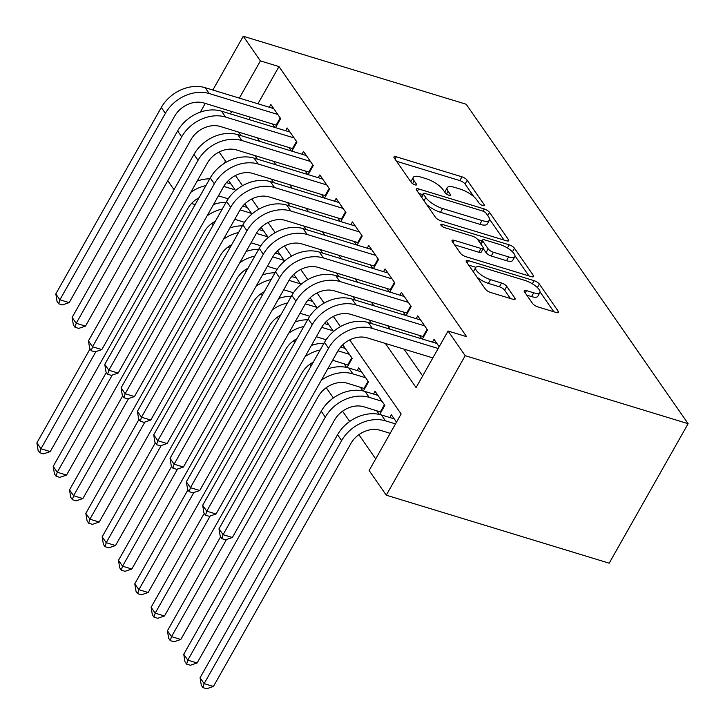 <?xml version="1.0" encoding="UTF-8"?>
<svg xmlns="http://www.w3.org/2000/svg" width="725" height="725" viewBox="0 0 725 725"><rect width="100%" height="100%" fill="white"/><g stroke="black" fill="none" stroke-linecap="round" stroke-linejoin="round"><path stroke-width="1.09" d="M482.787 205.565A3.154 1.033 29.5 0 0 484.409 205.501A3.154 1.033 29.5 0 0 484.218 204.731L467.199 180.235A4.504 1.468 29.5 0 0 461.952 176.818L396.312 156.79A4.504 1.468 29.5 0 0 393.992 156.881A4.504 1.468 29.5 0 0 394.264 157.987L411.283 182.483A3.154 1.033 29.5 0 0 414.963 184.875A3.154 1.033 29.5 0 0 416.576 184.812A3.154 1.033 29.5 0 0 416.395 184.041L414.183 180.869A14.4 4.713 29.5 0 1 413.322 177.335A14.4 4.713 29.5 0 1 420.736 177.054L426.2 178.722A14.4 4.713 29.5 0 1 443.002 189.651L445.204 192.823A3.154 1.033 29.5 0 0 448.875 195.215A3.154 1.033 29.5 0 0 450.497 195.152A3.154 1.033 29.5 0 0 450.307 194.382L448.104 191.21A14.4 4.713 29.5 0 1 447.243 187.684A14.4 4.713 29.5 0 1 454.647 187.394L460.121 189.062A14.4 4.713 29.5 0 1 476.914 200L479.116 203.172A3.154 1.033 29.5 0 0 482.787 205.565M532.549 303.458A4.504 1.468 29.5 0 0 537.796 306.874L556.22 312.493A4.504 1.468 29.5 0 0 558.531 312.403A4.504 1.468 29.5 0 0 558.259 311.297L539.364 284.091A4.504 1.468 29.5 0 0 534.117 280.675L468.468 260.656A4.504 1.468 29.5 0 0 466.157 260.746A4.504 1.468 29.5 0 0 466.429 261.843L485.324 289.048A4.504 1.468 29.5 0 0 490.571 292.465L512.82 299.253A4.504 1.468 29.5 0 0 515.131 299.162A4.504 1.468 29.5 0 0 514.868 298.057L506.775 286.42A4.504 1.468 29.5 0 0 501.528 283.004L490.499 279.632A12.035 3.942 29.5 0 1 479.597 273.724A12.035 3.942 29.5 0 1 475.736 267.543A12.035 3.942 29.5 0 1 481.926 267.298L525.145 280.484A12.035 3.942 29.5 0 1 536.047 286.393A12.035 3.942 29.5 0 1 539.898 292.574A12.035 3.942 29.5 0 1 533.709 292.818L526.504 290.616A4.504 1.468 29.5 0 0 524.193 290.707A4.504 1.468 29.5 0 0 524.465 291.812L532.549 303.458M260.402 60.909L278.98 66.582L466.637 336.69L448.059 331.017L465.196 355.685L688.116 423.681L466.193 104.246L243.274 36.25L260.402 60.909L239.359 98.111M506.403 240.791A4.504 1.468 29.5 0 0 508.714 240.7A4.504 1.468 29.5 0 0 508.452 239.594L489.547 212.398A4.504 1.468 29.5 0 0 484.3 208.972L418.651 188.953A4.504 1.468 29.5 0 0 416.34 189.044A4.504 1.468 29.5 0 0 416.612 190.149L435.507 217.355A4.504 1.468 29.5 0 0 440.764 220.772L506.403 240.791M514.451 248.24L533.355 275.446A4.504 1.468 29.5 0 1 533.627 276.551A4.504 1.468 29.5 0 1 531.307 276.642L465.668 256.623A4.504 1.468 29.5 0 1 460.42 253.197L452.327 241.561A4.504 1.468 29.5 0 1 452.056 240.455A4.504 1.468 29.5 0 1 454.376 240.365L480.992 248.485A4.504 1.468 29.5 0 0 483.312 248.394A4.504 1.468 29.5 0 0 483.04 247.288L477.675 239.567A4.504 1.468 29.5 0 0 472.428 236.151L444.715 227.695A3.154 1.033 29.5 0 1 441.86 226.155A3.154 1.033 29.5 0 1 440.845 224.532A3.154 1.033 29.5 0 1 442.468 224.469L509.204 244.823A4.504 1.468 29.5 0 1 514.451 248.24L512.439 251.811M376.656 410.694L379.238 414.401M360.343 387.204L362.926 390.92M344.022 363.714L346.604 367.43M275.518 127.654L280.647 118.574L270.86 104.482L269.292 107.246M291.831 151.144L296.969 142.064L287.173 127.972L285.614 130.736M308.152 174.625L313.282 165.554L303.494 151.462L301.935 154.226M324.465 198.115L329.603 189.044L319.816 174.942L318.248 177.707M340.786 221.605L345.925 212.525L336.128 198.433L334.569 201.197M357.108 245.095L362.237 236.015L352.45 221.922L350.882 224.687M373.42 268.576L378.559 259.505L368.771 245.413L367.203 248.177M389.742 292.066L394.88 282.986L385.084 268.893L383.525 271.657M406.063 315.556L411.193 306.476L401.405 292.383L399.837 295.147M422.376 339.046L427.514 329.966L417.718 315.873L416.159 318.638M278.98 66.582L257.937 103.784M250.37 117.151L249.001 119.571M257.121 137.723L259.613 141.312M273.434 161.213L275.926 164.802M289.755 184.694L292.248 188.292M306.068 208.184L308.569 211.773M322.389 231.674L324.882 235.263M338.711 255.164L341.203 258.752M355.023 278.645L357.525 282.243M371.345 302.135L373.837 305.723M387.667 325.625L390.159 329.213M403.979 349.115L422.639 375.967M272.464 123.893L274.956 127.482M288.777 147.383L291.278 150.972M305.098 170.864L307.59 174.462M321.411 194.354L323.912 197.943M337.732 217.844L340.224 221.433M354.054 241.334L356.546 244.923M370.366 264.815L372.868 268.413M386.688 288.305L389.18 291.894M403.009 311.795L405.502 315.384M419.322 335.285L421.823 338.874M432.481 342.127L434.039 339.363L439.169 346.74M212.008 223.3L213.213 225.031M228.33 246.79L229.535 248.521M244.651 270.271L245.847 272.002M260.964 293.761L262.169 295.492M277.285 317.251L278.491 318.982M293.607 340.741L294.803 342.472M309.919 364.222L311.125 365.953M326.241 387.712L333.364 397.971M342.553 411.202L349.686 421.461M358.875 434.692L375.704 458.916M225.475 161.14L224.188 163.424M226.635 182.655L227.061 181.903M235.598 190.557L228.538 180.389M242.947 206.145L243.373 205.392M251.919 214.038L244.86 203.879M259.269 229.635L259.695 228.882M268.241 237.528L261.172 227.36M275.582 253.116L276.007 252.363M284.553 261.018L277.494 250.85M291.903 276.606L292.329 275.853M300.875 284.508L293.806 274.34M308.225 300.096L308.651 299.343M317.188 307.989L310.128 297.83M324.537 323.586L324.963 322.833M333.509 331.479L326.449 321.311M340.859 347.067L341.285 346.314M347.048 367.53L352.214 358.395L342.762 344.801M357.18 370.557L358.739 367.792L368.527 381.885L363.361 391.02M373.493 394.047L375.061 391.282L384.848 405.375L379.683 414.501M389.814 417.537L391.373 414.772L396.502 422.149M349.686 339.925L401.133 413.966L369.134 470.525L386.271 495.193L609.19 563.189L688.116 423.681M195.17 204.595L191.509 203.48M174.009 189.669L167.774 180.697M386.271 495.193L465.196 355.685M385.401 343.442L416.068 387.576L448.059 331.017M238.543 132.059L241.035 135.648M254.856 155.54L257.357 159.137M271.177 179.03L273.669 182.618M287.499 202.52L289.991 206.108M303.811 226.01L306.312 229.598M320.133 249.491L322.625 253.088M336.445 272.981L338.947 276.569M352.767 296.471L355.259 300.059M369.088 319.961L371.581 323.549M231.792 111.487L230.423 113.898M243.274 36.25L212.842 90.027M205.275 103.403L200.336 112.148M340.442 326.622L333.373 316.435M324.129 303.132L317.052 292.945M307.808 279.642L300.73 269.464M291.486 256.152L284.417 245.974M275.174 232.671L268.096 222.484M258.852 209.181L251.774 198.994M242.531 185.691L235.462 175.513M226.218 162.201L219.14 152.023M447.243 187.684L445.105 191.454A14.4 4.713 29.5 0 0 444.896 192.388M413.322 177.335L411.193 181.105A14.4 4.713 29.5 0 0 410.975 182.038M473.987 196.837L465.069 184.005A4.504 1.468 29.5 0 0 459.822 180.588L396.566 161.285M422.648 194.59L418.905 193.448M504.02 240.066L489.602 219.312M486.203 213.377A3.154 1.033 29.5 0 0 482.533 210.984L424.913 193.403A3.154 1.033 29.5 0 0 423.291 193.466A3.154 1.033 29.5 0 0 423.482 194.237L425.802 197.581A14.4 4.713 29.5 0 0 442.594 208.519L481.98 220.536A14.4 4.713 29.5 0 0 489.393 220.246A14.4 4.713 29.5 0 0 488.523 216.712L486.203 213.377M426.59 204.513A14.4 4.713 29.5 0 0 440.465 212.289L442.594 208.519M489.393 220.246L487.254 224.016A14.4 4.713 29.5 0 1 479.85 224.306L440.465 212.289M514.986 255.852L528.924 275.917M454.629 244.86L478.862 252.255A4.504 1.468 29.5 0 0 481.183 252.164L483.312 248.394M477.73 239.649L481.989 240.945M508.624 256.913A12.035 3.942 29.5 0 0 514.813 256.668A12.035 3.942 29.5 0 0 510.953 250.487A12.035 3.942 29.5 0 0 500.051 244.579L484.826 239.93A4.504 1.468 29.5 0 0 482.515 240.02A4.504 1.468 29.5 0 0 482.778 241.126L488.152 248.847A4.504 1.468 29.5 0 0 493.399 252.264L508.624 256.913L506.485 260.683A12.035 3.942 29.5 0 0 512.684 260.438L514.813 256.668M506.485 260.683L491.26 256.034A4.504 1.468 29.5 0 1 486.013 252.617L483.203 248.584M539.898 292.574L537.769 296.344A12.035 3.942 29.5 0 1 531.579 296.588L526.758 295.12M475.736 267.543L473.597 271.313A12.035 3.942 29.5 0 0 473.425 271.92M477.068 277.167A12.035 3.942 29.5 0 0 488.36 283.403L490.499 279.632M510.436 298.528L504.645 290.19A4.504 1.468 29.5 0 0 499.398 286.774L488.36 283.403M475.881 267.335L468.722 265.151M553.837 311.768L540.08 291.967M228.194 198.813L218.415 195.832M223.753 186.407L235.127 189.877M226.445 182.6L231.048 184.005M199.058 197.717A22.919 17.917 145.2 0 0 187.739 208.573L50.252 451.584L43.464 453.877L39.748 452.744L38.117 450.388L36.884 442.875L90.045 348.915M36.884 442.875L40.963 448.748L95.936 351.58M190.82 192.288A34.383 26.87 -34.8 0 1 205.936 185.573M197.191 181.023A34.383 26.87 -34.8 0 1 209.733 178.848M39.748 452.744L40.963 448.748L50.252 451.584M276.823 125.334L203.915 102.986A22.919 17.917 145.2 0 0 174.671 116.172L69.183 302.615L62.395 304.908L58.68 303.775L57.048 301.428L55.816 293.915L161.303 107.463A34.383 26.87 -34.8 0 1 205.166 87.689L273.715 108.596M55.816 293.915L59.894 299.788L165.382 113.336A34.383 26.87 -34.8 0 1 209.244 93.561L277.793 114.468M58.68 303.775L59.894 299.788L69.183 302.615M276.198 125.035L280.212 117.939M244.506 222.303L234.737 219.322M240.075 209.897L251.448 213.358M242.766 206.09L247.37 207.495M215.379 221.207A22.919 17.917 145.2 0 0 204.051 232.063L66.564 475.074L59.785 477.358L56.07 476.225L54.438 473.878L53.197 466.365L106.358 372.405M53.197 466.365L57.275 472.238L112.257 375.07M207.132 215.778A34.383 26.87 -34.8 0 1 222.249 209.054M213.503 204.513A34.383 26.87 -34.8 0 1 226.055 202.329M56.07 476.225L57.275 472.238L66.564 475.074M260.828 245.784L251.058 242.803M256.387 233.377L267.77 236.848M259.079 229.571L263.683 230.976M231.692 244.697A22.919 17.917 145.2 0 0 220.373 255.553L82.886 498.555L76.098 500.848L72.391 499.715L70.751 497.368L69.518 489.855L122.679 395.886M69.518 489.855L73.597 495.728L128.57 398.551M223.454 239.259A34.383 26.87 -34.8 0 1 238.57 232.544M229.825 228.003A34.383 26.87 -34.8 0 1 242.377 225.819M72.391 499.715L73.597 495.728L82.886 498.555M277.14 269.274L267.371 266.292M272.709 256.868L284.082 260.338M275.4 253.061L280.004 254.466M248.013 268.187A22.919 17.917 145.2 0 0 236.694 279.043L99.207 522.045L92.419 524.338L88.704 523.205L87.073 520.858L85.84 513.345L139.001 419.376M85.84 513.345L89.918 519.209L144.891 422.041M239.776 262.749A34.383 26.87 -34.8 0 1 254.883 256.034M246.147 251.484A34.383 26.87 -34.8 0 1 258.689 249.309M88.704 523.205L89.918 519.209L99.207 522.045M293.462 292.764L283.692 289.782M289.03 280.358L300.404 283.828M291.722 276.551L296.326 277.956M264.326 291.667A22.919 17.917 145.2 0 0 253.007 302.524L115.52 545.535L108.741 547.828L105.025 546.686L103.394 544.339L102.153 536.826L155.313 442.866M102.153 536.826L106.231 542.699L161.213 445.531M256.088 286.239A34.383 26.87 -34.8 0 1 271.204 279.524M262.459 274.974A34.383 26.87 -34.8 0 1 275.011 272.799M105.025 546.686L106.231 542.699L115.52 545.535M293.145 148.815L220.228 126.467A22.919 17.917 145.2 0 0 190.983 139.653L85.496 326.105L78.717 328.398L75.001 327.265L73.37 324.918L72.128 317.405L177.616 130.953A34.383 26.87 -34.8 0 1 221.488 111.17L290.036 132.086M72.128 317.405L76.216 323.268L181.703 136.826A34.383 26.87 -34.8 0 1 225.566 117.042L294.114 137.949M75.001 327.265L76.216 323.268L85.496 326.105M292.519 148.516L296.525 141.429M309.466 172.305L236.549 149.957A22.919 17.917 145.2 0 0 207.305 163.143L101.817 349.595L95.038 351.888L91.323 350.755L89.692 348.399L88.45 340.886L193.938 154.443A34.383 26.87 -34.8 0 1 237.8 134.66L306.349 155.567M88.45 340.886L92.528 346.758L198.016 160.316A34.383 26.87 -34.8 0 1 241.878 140.532L310.427 161.439M91.323 350.755L92.528 346.758L101.817 349.595M308.832 172.006L312.847 164.919M325.779 195.795L252.871 173.447A22.919 17.917 145.2 0 0 223.626 186.633L118.139 373.085L111.351 375.369L107.635 374.236L106.004 371.889L104.772 364.376L210.259 177.924A34.383 26.87 -34.8 0 1 254.122 158.15L322.67 179.057M104.772 364.376L108.85 370.248L214.337 183.797A34.383 26.87 -34.8 0 1 258.2 164.022L326.748 184.929M107.635 374.236L108.85 370.248L118.139 373.085M325.153 195.496L329.168 188.409M342.1 219.285L269.183 196.937A22.919 17.917 145.2 0 0 239.939 210.123L134.451 396.566L127.672 398.859L123.957 397.726L122.326 395.379L121.084 387.866L226.572 201.414A34.383 26.87 -34.8 0 1 270.434 181.64L338.983 202.547M121.084 387.866L125.162 393.738L230.65 207.287A34.383 26.87 -34.8 0 1 274.521 187.512L343.07 208.419M123.957 397.726L125.162 393.738L134.451 396.566M341.475 218.986L345.481 211.89M309.783 316.254L300.014 313.272M305.343 303.847L316.716 307.309M308.034 300.041L312.638 301.446M280.647 315.157A22.919 17.917 145.2 0 0 269.328 326.014L131.841 569.025L125.053 571.309L121.338 570.176L119.707 567.829L118.474 560.316L171.635 466.356M118.474 560.316L122.552 566.189L177.525 469.021M272.41 309.729A34.383 26.87 -34.8 0 1 287.526 303.005M278.781 298.464A34.383 26.87 -34.8 0 1 291.332 296.28M121.338 570.176L122.552 566.189L131.841 569.025M358.422 242.766L285.505 220.418A22.919 17.917 145.2 0 0 256.26 233.604L150.773 420.056L143.985 422.349L140.269 421.216L138.638 418.869L137.406 411.356L242.893 224.904A34.383 26.87 -34.8 0 1 286.756 205.121L355.304 226.037M137.406 411.356L141.484 417.219L246.971 230.777A34.383 26.87 -34.8 0 1 290.834 210.993L359.382 231.9M140.269 421.216L141.484 417.219L150.773 420.056M357.788 242.467L361.802 235.38M326.096 339.735L316.327 336.753M321.664 327.328L333.038 330.799M324.356 323.522L328.96 324.927M296.969 338.647A22.919 17.917 145.2 0 0 285.641 349.504L148.163 592.506L141.375 594.799L137.659 593.666L136.028 591.319L134.787 583.806L187.956 489.837M134.787 583.806L138.874 589.679L193.847 492.502M288.722 333.21A34.383 26.87 -34.8 0 1 303.838 326.495M295.102 321.954A34.383 26.87 -34.8 0 1 307.645 319.77M137.659 593.666L138.874 589.679L148.163 592.506M374.734 266.256L301.817 243.908A22.919 17.917 145.2 0 0 272.582 257.094L167.094 443.546L160.307 445.839L156.591 444.697L154.96 442.35L153.727 434.837L259.215 248.394A34.383 26.87 -34.8 0 1 303.077 228.611L371.626 249.518M153.727 434.837L157.805 440.709L263.293 254.267A34.383 26.87 -34.8 0 1 307.155 234.483L375.704 255.39M156.591 444.697L157.805 440.709L167.094 443.546M374.109 265.957L378.115 258.87M348.39 365.155L332.648 360.243M337.977 350.818L349.359 354.289M340.678 347.012L345.281 348.417M313.282 362.138A22.919 17.917 145.2 0 0 301.962 372.994L164.475 615.996L157.697 618.289L153.981 617.156L152.35 614.809L151.108 607.296L204.269 513.327M151.108 607.296L155.186 613.16L210.168 515.992M305.044 356.7A34.383 26.87 -34.8 0 1 320.16 349.985M311.415 345.435A34.383 26.87 -34.8 0 1 323.966 343.26M153.981 617.156L155.186 613.16L164.475 615.996M347.764 364.856L351.77 357.769M391.056 289.746L318.139 267.398A22.919 17.917 145.2 0 0 288.894 280.584L183.407 467.036L176.628 469.32L172.913 468.187L171.281 465.84L170.04 458.327L275.527 271.875A34.383 26.87 -34.8 0 1 319.39 252.101L387.938 273.008M170.04 458.327L174.118 464.199L279.605 277.748A34.383 26.87 -34.8 0 1 323.477 257.973L392.017 278.88M172.913 468.187L174.118 464.199L183.407 467.036M390.422 289.447L394.436 282.36M364.711 388.645L347.52 383.289A22.919 17.917 145.2 0 0 318.284 396.475L180.797 639.486L174.009 641.779L170.293 640.637L168.662 638.29L167.43 630.777L220.59 536.817M321.365 380.19A34.383 26.87 -34.8 0 1 352.858 373.864L365.672 377.779M327.736 368.925A34.383 26.87 -34.8 0 1 348.779 367.992L361.594 371.907M167.43 630.777L171.508 636.65L226.481 539.482M170.293 640.637L171.508 636.65L180.797 639.486M364.077 388.346L368.092 381.25M407.368 313.236L334.461 290.888A22.919 17.917 145.2 0 0 305.216 304.074L199.728 490.517L192.941 492.81L189.225 491.677L187.594 489.33L186.361 481.817L291.849 295.365A34.383 26.87 -34.8 0 1 335.711 275.591L404.26 296.498M186.361 481.817L190.439 487.689L295.927 301.237A34.383 26.87 -34.8 0 1 339.789 281.463L408.338 302.37M189.225 491.677L190.439 487.689L199.728 490.517M406.743 312.937L410.758 305.841M381.024 412.126L363.841 406.779A22.919 17.917 145.2 0 0 334.597 419.965L197.109 662.976L190.331 665.26L186.615 664.127L184.984 661.78L183.742 654.267L321.229 411.265A34.383 26.87 -34.8 0 1 365.092 391.482L377.915 395.388M183.742 654.267L187.82 660.14L325.308 417.138A34.383 26.87 -34.8 0 1 369.179 397.354L381.993 401.26M186.615 664.127L187.82 660.14L197.109 662.976M380.398 411.827L384.413 404.74M390.186 433.323L380.163 430.269A22.919 17.917 145.2 0 0 350.918 443.455L213.431 686.457L206.643 688.75L202.937 687.617L201.296 685.27L200.064 677.757L337.551 434.746A34.383 26.87 -34.8 0 1 381.413 414.972L394.228 418.878M200.064 677.757L204.142 683.63L341.629 440.619A34.383 26.87 -34.8 0 1 385.492 420.844L395.515 423.898M202.937 687.617L204.142 683.63L213.431 686.457M423.69 336.717L350.773 314.369A22.919 17.917 145.2 0 0 321.538 327.555L216.041 514.007L209.262 516.3L205.547 515.167L203.915 512.82L202.674 505.307L308.161 318.855A34.383 26.87 -34.8 0 1 352.033 299.072L420.582 319.979M202.674 505.307L206.761 511.17L312.248 324.728A34.383 26.87 -34.8 0 1 356.111 304.944L424.66 325.851M205.547 515.167L206.761 511.17L216.041 514.007M423.065 336.418L427.07 329.331M432.843 357.914L367.095 337.859A22.919 17.917 145.2 0 0 337.85 351.045L232.362 537.497L225.584 539.79L221.868 538.648L220.237 536.301L218.995 528.788L324.483 342.345A34.383 26.87 -34.8 0 1 368.345 322.562L436.894 343.469M218.995 528.788L223.073 534.66L328.561 348.218A34.383 26.87 -34.8 0 1 372.423 328.434L438.181 348.489M221.868 538.648L223.073 534.66L232.362 537.497M483.647 205.737L484.218 204.731M415.824 185.047L416.395 184.041M449.736 195.387L450.307 194.382M446.509 194.037L448.104 191.21M412.588 183.688L414.183 180.869M395.025 159.074L396.312 156.79M459.822 180.588L461.952 176.818M465.069 184.005L467.199 180.235M417.364 191.237L418.651 188.953M483.058 211.165L484.3 208.972M487.744 215.588L489.547 212.398M507.636 241.035L508.452 239.594M421.669 197.436L423.482 194.237M423.998 200.771L425.802 197.581M479.85 224.306L481.98 220.536M532.54 276.887L533.355 275.446M453.089 242.648L454.376 240.365M478.862 252.255L480.992 248.485M441.625 225.955L442.468 224.469M507.418 247.986L509.204 244.823M480.974 244.316L482.778 241.126M486.013 252.617L488.152 248.847M491.26 256.034L493.399 252.264M525.217 292.9L526.504 290.616M531.579 296.588L533.709 292.818M499.398 286.774L501.528 283.004M504.645 290.19L506.775 286.42M514.052 299.498L514.868 298.057M467.181 262.93L468.468 260.656M532.349 283.801L534.117 280.675M537.388 287.58L539.364 284.091M557.443 312.738L558.259 311.297M205.166 87.689L209.244 93.561M161.303 107.463L165.382 113.336M221.488 111.17L225.566 117.042M177.616 130.953L181.703 136.826M237.8 134.66L241.878 140.532M193.938 154.443L198.016 160.316M254.122 158.15L258.2 164.022M210.259 177.924L214.337 183.797M270.434 181.64L274.521 187.512M226.572 201.414L230.65 207.287M286.756 205.121L290.834 210.993M242.893 224.904L246.971 230.777M303.077 228.611L307.155 234.483M259.215 248.394L263.293 254.267M319.39 252.101L323.477 257.973M275.527 271.875L279.605 277.748M348.779 367.992L352.858 373.864M335.711 275.591L339.789 281.463M291.849 295.365L295.927 301.237M365.092 391.482L369.179 397.354M321.229 411.265L325.308 417.138M381.413 414.972L385.492 420.844M337.551 434.746L341.629 440.619M352.033 299.072L356.111 304.944M308.161 318.855L312.248 324.728M368.345 322.562L372.423 328.434M324.483 342.345L328.561 348.218M421.325 196.937L423.291 193.466M480.485 243.609L482.515 240.02"/></g></svg>
